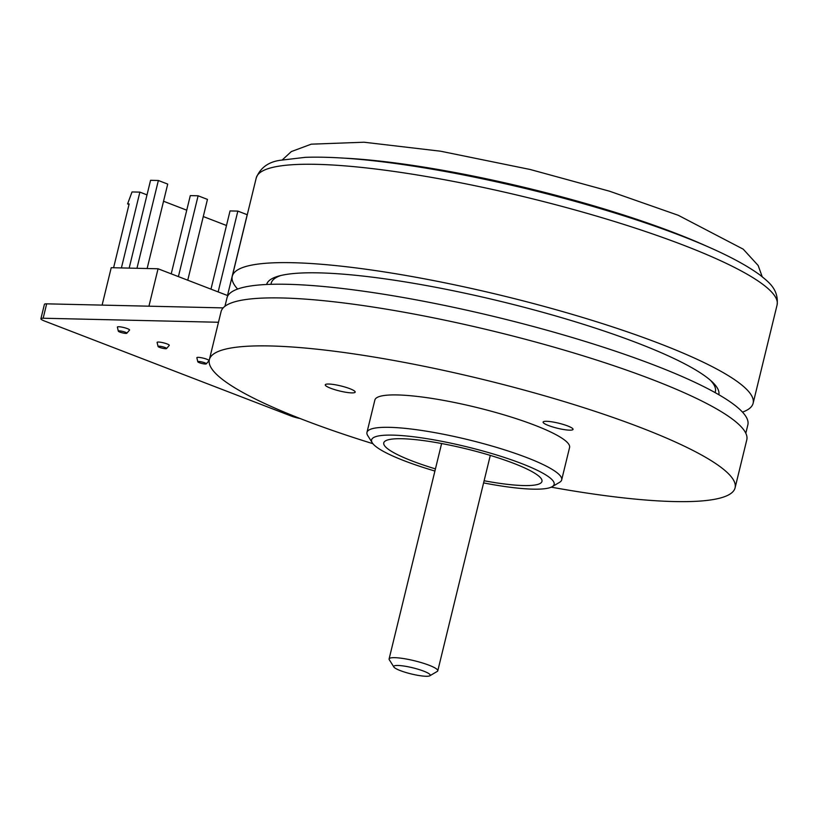 <?xml version="1.0" encoding="UTF-8"?>
<svg xmlns="http://www.w3.org/2000/svg" width="818" height="818" viewBox="0 0 818 818"><rect width="100%" height="100%" fill="white"/><g stroke="black" fill="none" stroke-linecap="round" stroke-linejoin="round"><path stroke-width="1.23" d="M434.91 471.035A93.947 15.828 13.7 0 1 372.292 442.845A93.947 15.828 13.7 0 1 466.618 446.761A93.947 15.828 13.7 0 1 552.15 486.69A93.947 15.828 13.7 0 1 532.988 489.154A93.947 15.828 13.7 0 1 483.591 482.896M552.15 486.69L559.563 482.334A100.205 16.881 -166.3 0 0 561.68 479.88A100.205 16.881 -166.3 0 0 468.325 439.747A100.205 16.881 -166.3 0 0 366.965 432.415A100.205 16.881 -166.3 0 0 367.722 435.565L372.292 442.845M366.965 432.415L374.869 400.022A100.205 16.881 13.7 0 1 476.219 407.354A100.205 16.881 13.7 0 1 569.584 447.487L561.68 479.88M435.432 468.888A81.422 13.722 13.7 0 1 383.765 442.865A81.422 13.722 13.7 0 1 466.107 448.816A81.422 13.722 13.7 0 1 541.966 481.424A81.422 13.722 13.7 0 1 523.643 485.555A81.422 13.722 13.7 0 1 484.113 480.759M328.724 384.031A15.399 2.597 13.7 0 1 345.615 387.241A15.399 2.597 13.7 0 1 355.186 392.108A15.399 2.597 13.7 0 1 351.72 392.885A15.399 2.597 13.7 0 1 334.828 389.675A15.399 2.597 13.7 0 1 325.257 384.808A15.399 2.597 13.7 0 1 328.724 384.031M546.577 421.301A15.399 2.597 13.7 0 1 563.469 424.511A15.399 2.597 13.7 0 1 573.04 429.378A15.399 2.597 13.7 0 1 569.573 430.156A15.399 2.597 13.7 0 1 552.682 426.945A15.399 2.597 13.7 0 1 543.111 422.078A15.399 2.597 13.7 0 1 546.577 421.301M372.885 443.683A270.564 45.583 13.7 0 1 209.357 359.675A270.564 45.583 13.7 0 1 483.019 379.47A270.564 45.583 13.7 0 1 735.085 487.835A270.564 45.583 13.7 0 1 674.196 501.557A270.564 45.583 13.7 0 1 551.24 487.16M209.357 359.675L221.054 311.699A270.564 45.583 13.7 0 1 494.716 331.484A270.564 45.583 13.7 0 1 746.783 439.859L735.085 487.835M299.991 418.479A10.021 1.687 13.7 0 1 291.249 416.055L44.387 320.973A10.021 1.687 13.7 0 1 40.9 318.744A10.021 1.687 13.7 0 1 43.16 318.233L46.667 303.836A10.021 1.687 -166.3 0 0 44.407 304.347L40.9 318.744M218.478 322.261L43.16 318.233M223.161 307.895L46.667 303.836M224.95 306.28L226.995 297.895A268.059 45.164 13.7 0 1 498.121 317.496A268.059 45.164 13.7 0 1 747.856 424.869L745.811 433.243M237.639 289.051A268.059 45.164 13.7 0 1 232.261 276.3A268.059 45.164 13.7 0 1 455.462 285.012A268.059 45.164 13.7 0 1 739.472 383.192A268.059 45.164 13.7 0 1 753.122 403.274A268.059 45.164 13.7 0 1 742.488 412.119M266.627 284.49A232.731 39.213 13.7 0 1 460.902 292.343A232.731 39.213 13.7 0 1 706.946 377.466A232.731 39.213 13.7 0 1 718.848 394.726M429.839 675.78L437.252 671.414A25.051 4.223 -166.3 0 0 437.783 670.801A25.051 4.223 -166.3 0 0 416.771 661.353A25.051 4.223 -166.3 0 0 389.102 658.94A25.051 4.223 -166.3 0 0 389.296 659.727L393.867 667.007A18.794 3.17 13.7 0 1 414.481 668.234A18.794 3.17 13.7 0 1 429.839 675.78A18.794 3.17 13.7 0 1 411.229 673.94A18.794 3.17 13.7 0 1 393.867 667.007M271.014 284.316A228.6 38.518 13.7 0 1 280.686 275.554A228.6 38.518 -166.3 0 0 271.177 283.243L270.922 284.327M715.106 392.609L715.372 391.525A228.6 38.518 -166.3 0 0 710.474 380.329A228.6 38.518 13.7 0 1 715.024 392.558M119.316 330.881A4.387 0.736 13.7 0 1 124.295 331.852A4.387 0.736 13.7 0 1 126.81 333.243A4.387 0.736 13.7 0 1 125.86 333.407A4.387 0.736 13.7 0 1 121.228 332.537A4.387 0.736 13.7 0 1 118.324 331.167A4.387 0.736 13.7 0 1 119.316 330.881M118.324 331.167L117.383 327.159A6.268 1.053 13.7 0 1 117.383 327.067A6.268 1.053 13.7 0 1 123.712 327.517A6.268 1.053 13.7 0 1 129.551 330.032A6.268 1.053 13.7 0 1 129.51 330.114L126.81 333.243M159.05 346.188A4.387 0.736 13.7 0 1 164.029 347.159A4.387 0.736 13.7 0 1 166.555 348.55A4.387 0.736 13.7 0 1 165.594 348.713A4.387 0.736 13.7 0 1 160.962 347.844A4.387 0.736 13.7 0 1 158.068 346.474A4.387 0.736 13.7 0 1 159.05 346.188M158.068 346.474L157.117 342.466A6.268 1.053 13.7 0 1 157.117 342.374A6.268 1.053 13.7 0 1 163.457 342.824A6.268 1.053 13.7 0 1 169.285 345.339A6.268 1.053 13.7 0 1 169.244 345.421L166.555 348.55M198.794 361.495A4.387 0.736 13.7 0 1 203.774 362.466A4.387 0.736 13.7 0 1 206.3 363.857A4.387 0.736 13.7 0 1 205.338 364.02A4.387 0.736 13.7 0 1 200.707 363.161A4.387 0.736 13.7 0 1 197.803 361.791A4.387 0.736 13.7 0 1 198.794 361.495M197.803 361.791L196.862 357.773A6.268 1.053 13.7 0 1 196.862 357.681A6.268 1.053 13.7 0 1 203.191 358.131A6.268 1.053 13.7 0 1 209.03 360.646A6.268 1.053 13.7 0 1 208.989 360.728L206.3 363.857M210.972 289.153L230.042 210.921L237.844 211.105L247.2 214.705L227.496 295.523M218.15 291.914L237.844 211.105M171.228 273.846L190.297 195.614L198.109 195.799L207.455 199.398L187.751 280.216M178.406 276.607L198.109 195.799M136.964 268.284L158.365 180.492L150.563 180.308L129.162 268.11M147.138 268.519L167.721 184.091L158.365 180.492M113.59 267.752L129.152 203.938L127.588 203.907L132.025 191.944L139.878 192.128L121.401 267.926M127.588 203.907L129.019 204.459M226.494 225.492L203.273 216.545M186.749 210.185L163.539 201.238M147.015 194.878L139.878 192.128M102.107 305.114L111.228 267.69L158.058 268.774L148.937 306.188M227.915 295.676L158.058 268.774M763.45 284.828A268.059 45.164 13.7 0 1 777.1 304.909C778.981 288.907 767.754 281.504 760.29 275.226C735.985 257.425 693.5 238.59 632.846 218.713C575.627 200.185 516.138 185.011 454.389 173.181C391.802 161.443 342.159 156.156 305.451 157.322L279.807 160.338C268.11 162.107 260.257 167.976 256.238 177.935A268.059 45.164 13.7 0 1 479.44 186.647A268.059 45.164 13.7 0 1 763.45 284.828M345.349 158.201A249.265 41.994 13.7 0 1 707.1 246.392M256.238 177.935L232.261 276.3M777.1 304.909L753.122 403.274M282.445 159.766L291.31 151.586L311.239 144.172L364 142.22L440.575 151.207L530.217 169.5L609.574 191.218L678.286 215.298L743.245 249.183L758.153 265.482L762.202 276.719M441.618 443.53L389.102 658.94M490.299 455.391L437.783 670.801"/></g></svg>

